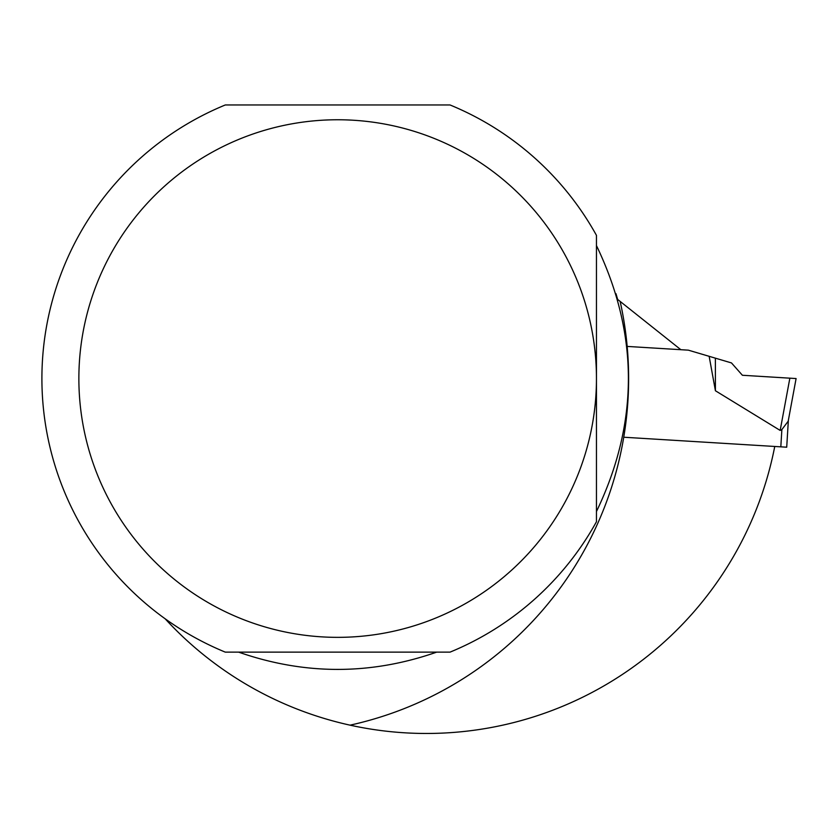 <?xml version="1.0" encoding="UTF-8"?>
<svg xmlns="http://www.w3.org/2000/svg" width="838" height="838" viewBox="0 0 838 838"><rect width="100%" height="100%" fill="white"/><g stroke="black" fill="none" stroke-linecap="round" stroke-linejoin="round"><path stroke-width="1.26" d="M715.411 390.749L715.38 358.161L731.48 362.927L742.395 375.267L796.1 378.556L789.857 378.168L780.168 430.428L715.411 390.749L709.158 356.318L688.365 350.158L627.17 346.419M680.844 349.697L620.141 301.408A354.914 354.914 0 0 1 350.054 725.163A354.914 354.914 0 0 0 774.752 446.465L786.714 447.199L788.359 420.309M225.286 104.97L450.048 104.97A295.762 295.762 0 0 1 596.457 235.363L596.457 378.556A258.795 258.795 0 0 1 208.264 602.679A258.795 258.795 0 0 1 208.264 154.433A258.795 258.795 0 0 1 596.457 378.556L596.457 521.739A295.762 295.762 0 0 1 450.048 652.132L225.286 652.132A295.762 295.762 0 0 1 225.286 104.97M238.621 652.132C304.655 675.166 370.679 675.166 436.703 652.132M596.457 245.576C639.038 334.226 639.038 422.876 596.457 511.526M620.141 301.408L617.658 299.438L615.961 293.656M165.138 618.779A354.914 354.914 0 0 0 350.054 725.163M623.744 437.227L774.752 446.465M780.168 430.428L781.864 429.59L780.168 430.428M715.38 358.161L709.158 356.318M796.1 378.556L788.191 421.21L781.864 429.59L780.817 446.832"/></g></svg>
